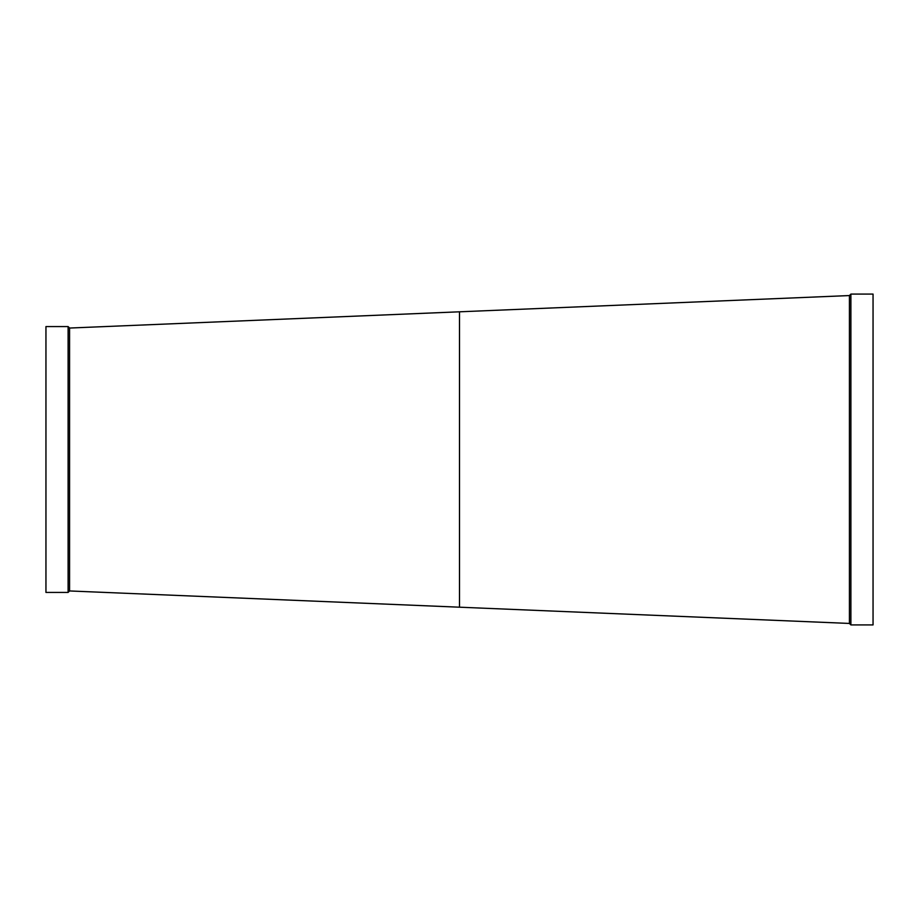 <?xml version="1.0" encoding="UTF-8"?>
<svg xmlns="http://www.w3.org/2000/svg" width="919" height="919" viewBox="0 0 919 919"><rect width="100%" height="100%" fill="white"/><g stroke="black" fill="none" stroke-linecap="round" stroke-linejoin="round"><path stroke-width="1.38" d="M45.95 326.578L45.95 592.422L68.109 592.422L68.109 326.578L45.95 326.578M69.58 328.049L69.58 590.951L459.5 607.195L459.5 311.805L69.58 328.049L68.109 326.578M459.5 311.805L849.42 295.562L849.42 623.438L459.5 607.195M850.891 294.08L850.891 624.92L873.05 624.92L873.05 294.08L850.891 294.08L849.42 295.562M849.42 623.438L850.891 624.92M69.58 590.951L68.109 592.422"/></g></svg>

